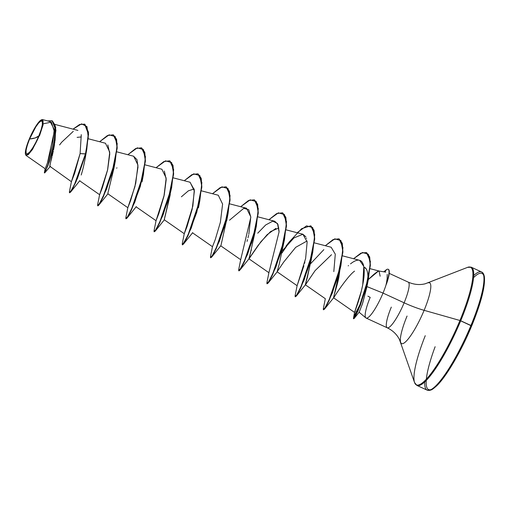 <?xml version="1.0" encoding="UTF-8"?>
<svg xmlns="http://www.w3.org/2000/svg" width="510" height="510" viewBox="0 0 510 510"><rect width="100%" height="100%" fill="white"/><g stroke="black" fill="none" stroke-linecap="round" stroke-linejoin="round"><path stroke-width="0.76" d="M29.58 139.007L35.254 137.929L38.843 135.902C35.553 144.222 29.261 153.956 27.349 153.943C24.977 153.943 25.723 148.965 29.58 139.007A18.162 3.621 114.7 0 1 41.08 120.959A18.162 3.621 114.7 0 1 38.843 135.902A141.939 25.64 22.6 0 1 35.254 137.929A141.939 25.64 22.6 0 1 29.58 139.007L27.311 145.197L26.087 150.214L26.099 153.287L27.349 153.943L29.644 152.095L32.634 148.015L35.866 142.328L38.843 135.902L41.119 129.706L42.343 124.695L42.33 121.622L41.08 120.959L38.785 122.814L35.796 126.888L29.58 139.007M26.055 155.429L25.589 154.619L28.171 154.804L32.551 149.36L39.181 135.787A19.469 3.876 114.7 0 1 25.691 154.798A19.469 3.876 114.7 0 1 29.248 139.115A19.469 3.876 114.7 0 1 41.495 119.805A19.469 3.876 114.7 0 1 39.181 135.787L42.961 125.358L41.788 119.691L41.476 119.812M435.126 346.711A63.992 12.75 -65.3 0 0 432.588 388.913A63.992 12.75 -65.3 0 0 471.616 326.017L470.94 325.488A65.057 12.96 114.7 0 1 427.616 390.303A65.057 12.96 114.7 0 1 424.722 381.894A65.057 12.96 -65.3 0 0 427.616 390.303A65.057 12.96 -65.3 0 0 470.94 325.488L460.702 320.771A65.057 12.96 114.7 0 1 417.371 385.585A65.057 12.96 -65.3 0 0 460.702 320.771L459.95 320.49A64.745 12.897 114.7 0 1 415.102 383.692A64.745 12.897 -65.3 0 0 459.95 320.49L424.116 310.329A33.45 6.662 114.7 0 1 400.949 342.981A33.45 6.662 114.7 0 1 407.063 316.047M425.251 335.688A64.745 12.897 -65.3 0 0 415.102 383.692M391.317 307.103A25.13 5.004 -65.3 0 0 387.396 327.847A25.13 5.004 -65.3 0 0 404.13 302.806A28.388 5.125 -157.4 0 0 424.116 310.329A33.45 6.662 114.7 0 0 428.1 282.865A33.45 6.662 114.7 0 1 424.116 310.329A28.388 5.125 22.6 0 1 404.13 302.806A25.13 5.004 -65.3 0 0 408.057 282.068A25.13 5.004 -65.3 0 1 404.13 302.806L383.016 293.078L366.983 286.601L362.655 303.195L359.282 311.929M400.949 342.981A33.45 6.662 114.7 0 0 424.116 310.329L459.95 320.49L471.654 325.986C461.467 350.695 446.62 376.259 436.86 385.656C431.026 390.883 431.377 389.627 429.803 390.36L427.131 390.131L416.887 385.413L414.534 382.5L399.451 339.52C396.856 334.394 392.77 330.48 387.205 327.783L366.091 318.049A25.13 5.004 -65.3 0 0 383.016 293.078A25.13 5.004 -65.3 0 0 386.287 284.121L387.16 278.492L387.198 274.38M364.848 267.489L364.93 267.546C367.34 269.471 368.29 273.628 367.793 280.028L366.983 286.601L383.016 293.078A25.13 5.004 114.7 0 1 366.276 318.119A25.13 5.004 114.7 0 1 370.203 297.375L367.895 296.157M385.764 272.136L379.089 271.027L378.018 271.237L373.97 274.252L368.303 279.55L378.471 271.071M54.793 142.169L54.653 143.297M54.506 144.317L53.575 149.742M53.301 151.081L52.218 155.939M51.937 157.099L50.923 161.096M50.688 162.021L49.789 165.846M49.744 166.222L71.406 181.7L74.619 173.381L80.102 153.599L81.275 134.659M77.118 137.375L81.275 136.929M85.546 156.168L85.45 156.933C84.182 164.061 82.76 170.079 81.186 175M113.845 168.689L107.878 193.207M170.302 194.514L164.271 219.784L184.257 233.701L187.004 226.682L192.168 209.266L194.38 191.091L190.096 182.242L173.304 177.862M220.683 245.775L240.688 259.705L238.718 269.573L239.84 269.72L244.373 261.171L255.701 227.964L258.092 211.797L256.294 201.59L250.149 199.837L240.694 206.722L248.472 200.564L254.324 199.805L257.41 204.204L258.041 212.963L252.947 238.24L244.092 261.789L240.554 268.63L238.731 270.759L238.718 269.567M251.36 249.894L251.181 250.531M250.748 252.029L248.905 258.78L258.111 245.386L267.132 234.676L275.91 228.378M277.102 271.766L283.681 262.095L295.685 247.344L307.052 240.988M311.361 259.52L305.331 284.784L307.441 277.115L312.726 252.45L304.087 280.117L296.297 296.106L295.303 296.756M339.889 269.911L339.105 275.508C338.206 283.573 331.806 300.957 334.101 297.202L324.513 309.105L323.512 309.755L325.425 307.734L328.963 300.9L337.818 277.351L342.911 252.067L342.286 243.315L339.073 238.865L342.93 247.586L340.941 265.449L332.303 293.123L324.513 309.105M340.941 265.449L333.546 297.783L334.101 297.202C337.097 292.141 348.674 275.279 354.322 271.314L354.546 271.122M379.032 271.02L380.148 276.203M333.546 297.783L354.552 312.413L361.239 291.427M361.507 290.337L362.731 284.72L363.808 266.418L359.62 260.304L342.586 255.861M337.422 278.658L336.938 279.333L337.422 278.658M333.814 271.626L335.287 254.171L331.156 247.242L314.37 242.862M323.837 249.639L310.692 263.619M309.207 265.665L308.722 266.341M302.876 234.224L307.154 241.874L305.624 258.506L297.107 285.702L303.89 265.799M304.521 263.364L304.872 261.917M305.624 258.506L305.694 258.181M306.529 238.482L306.402 238.081M305.917 236.901L302.946 234.243L293.951 237.921L282.483 250.614M280.991 252.66L280.513 253.336M279.059 231.202L277.944 224.413L274.737 221.238L257.945 216.858M247.025 241.434L247.535 239.553M247.981 237.832L248.587 235.314M248.81 234.326L250.799 216.877L246.521 208.239L229.73 203.86M192.48 232.777L212.472 246.706L215.22 239.681L220.384 222.264L222.596 204.089L218.305 195.241L201.52 190.861M164.347 171.041L166.209 179.571L164.233 195.037L156.041 220.702L158.795 213.677L163.952 196.267L166.171 178.086L161.88 169.237L145.095 164.858M127.844 207.678L130.579 200.679L135.743 183.268L137.955 165.087L133.671 156.238L116.879 151.859M107.846 144.936L109.784 153.873L107.661 169.69L99.616 194.705L102.37 187.68L107.527 170.263L109.746 152.088L105.455 143.24L88.396 138.79M45.479 167.981L47.755 162.059L52.441 145.866L54.232 129.425L50.178 121.59L42.559 119.601M43.254 123.802L51.357 122.119L54.302 131.433L47.43 162.964M41.756 119.703L42.158 119.582M42.706 119.659L43.069 124.854L39.487 135.877M50.369 166.317L44.689 172.922L49.336 161.887L55.086 140.173L49.744 166.489M86.802 149.162L85.45 156.933L85.699 153.975L86.802 149.162L88.491 132.249L84.851 124.236L88.574 134.009L85.699 153.975L88.338 133.9L84.615 124.128L79.56 124.523L73.026 129.138L81.562 123.866L86.987 126.633L88.255 137.407L85.463 153.867L80.102 153.599L71.406 181.707L69.443 191.575L70.399 191.945L74.492 184.473L85.463 153.867L75.818 181.573L71.617 190.058L69.449 192.761L69.443 191.562M55.086 140.173L55.711 127.156L52.211 120.813L55.934 130.114L53.435 148.18L47.895 165.788L44.37 172.877L47.66 165.68L53.199 148.072L55.698 130.005L52.096 120.755L47.647 120.927L52.339 120.876L55.099 125.122L54.136 143.928L47.895 165.068L44.37 172.877M45.76 167.305L46.792 164.692M73.287 131.331L61.678 142.226L59.587 144.929M388.135 278.696L386.287 284.121A25.13 5.004 114.7 0 1 383.016 293.078L404.13 302.806A25.13 5.004 -65.3 0 1 387.396 327.847M459.95 320.49A64.745 12.897 -65.3 0 0 467.664 267.323A64.745 12.897 114.7 0 1 459.95 320.49M460.702 320.771A65.057 12.96 -65.3 0 0 470.857 267.081A65.057 12.96 114.7 0 1 460.702 320.771M470.94 325.488A65.057 12.96 -65.3 0 0 481.096 271.798A65.057 12.96 -65.3 0 0 473.752 275.489A65.057 12.96 114.7 0 1 481.096 271.798A65.057 12.96 114.7 0 1 470.94 325.488M389.219 273.366L408.242 282.132C413.91 284.606 419.532 285.166 425.123 283.815L467.594 267.355L471.342 267.246L481.58 271.964C482.951 272.506 483.888 274.08 484.372 276.688C485.354 286.384 481.108 302.819 471.654 325.992L471.616 326.017A63.992 12.75 -65.3 0 0 473.605 277.574M466.586 337.461L476.021 314.785M479.629 304.196L482.307 294.659L483.939 286.531L484.474 280.137L483.888 275.712M431.116 389.589L434.762 387.409M439.199 383.074L444.255 376.762L449.737 368.704L461.116 348.668M354.087 318.552L358.084 310.692L365.855 289.062L370.387 265.302L369.705 256.912L366.543 252.59L370.387 261.407L368.411 279.04L360.411 305.063L354.087 318.552L359.123 312.222L362.349 304.1L366.983 286.601L367.793 280.028C368.169 274.928 367.64 271.205 366.206 268.853L363.917 267.068M331.532 254.694L315.11 270.612L305.566 284.618L296.297 296.106M311.674 256.906L311.82 255.255M277.121 271.785L279.199 264.212L284.516 239.445L275.872 267.125L268.088 283.107L267.087 283.758M278.842 227.983L270.568 231.578L260.916 241.708L249.141 258.621L256.3 226.446L247.662 254.12L239.872 270.109L238.96 270.867L240.79 268.738L244.328 261.898L253.183 238.348L258.277 213.072L257.646 204.312L254.439 199.863L258.289 208.584L256.3 226.446M211.663 257.104L210.662 257.754L212.574 255.733L216.112 248.893L224.967 225.35L230.061 200.067L229.436 191.314L226.223 186.864L230.08 195.585L228.085 213.448L219.447 241.122L211.663 257.104L220.932 245.616L226.988 218.376M227.039 217.904L227.186 216.253M194.202 188.987L188.394 190.81L181.394 196.803M164.239 219.727L171.66 187.444L163.021 215.124L155.231 231.106L154.237 231.757M170.614 191.907L170.761 190.255M85.45 156.933L85.699 153.975L77.444 178.436L70.597 192.104L69.596 192.755M113.373 134.863L117.223 143.59L115.234 161.447L106.596 189.121L98.806 205.103L97.901 205.868L99.724 203.732L103.262 196.898L112.117 173.349L117.211 148.072L116.586 139.313L113.373 134.863M125.874 218.758L125.868 217.566L126.99 217.719L131.523 209.17L142.851 175.963L145.235 159.796L143.438 149.589L137.298 147.836L127.844 154.721L135.622 148.563L141.468 147.804L144.559 152.203L145.191 160.962L140.097 186.239L131.242 209.788L127.704 216.629L125.874 218.758L127.94 216.737L131.478 209.897L140.333 186.348L145.42 161.071L144.795 152.311L141.589 147.862L145.439 156.583L143.45 174.445L134.812 202.119L127.022 218.108L126.021 218.758M156.047 220.702L154.077 230.571L155.199 230.724L159.738 222.175L171.06 188.961L173.451 172.794L171.653 162.588L165.514 160.835L156.054 167.72L163.831 161.562L169.683 160.809L172.775 165.202L173.4 173.961L168.306 199.244L159.451 222.793L155.913 229.627L154.09 231.763L156.149 229.736L159.687 222.902L168.542 199.353L173.636 174.069L173.011 165.31L169.798 160.86L173.655 169.588L171.66 187.444M190.007 182.217L194.297 189.822L192.869 206.046L184.257 233.701L182.293 243.576L183.415 243.723L187.948 235.174L199.276 201.966L201.66 185.793L199.869 175.587L193.723 173.84L184.269 180.719L192.047 174.56L197.899 173.808L200.985 178.207L201.616 186.966L196.522 212.243L187.667 235.792L182.535 244.87L184.359 242.734L187.903 235.9L196.752 212.351L201.845 187.074L201.22 178.315L198.014 173.865L201.864 182.586L199.875 200.449L191.237 228.123L183.447 244.105L182.446 244.755M266.94 283.764L266.934 282.565L268.05 282.725L272.589 274.176L283.911 240.962L286.301 224.795L284.503 214.589L278.364 212.836L268.91 219.721L276.688 213.562L282.534 212.81L285.625 217.209L286.25 225.968L281.157 251.245L272.302 274.794L268.764 281.628L266.94 283.764L268.999 281.737L272.538 274.903L281.392 251.353L286.486 226.077L285.861 217.317L282.655 212.861L286.505 221.589L284.516 239.445M282.03 252.928L289.246 242.403L282.03 252.928M289.431 241.746L301.62 228.684L310.749 225.809L313.835 230.208L314.466 238.96L309.372 264.244L300.517 287.787L296.979 294.627L295.156 296.763L297.215 294.735L300.753 287.895L309.608 264.352L314.702 239.069L314.071 230.316L310.864 225.866L314.715 234.587L312.726 252.45M353.659 318.667L360.525 304.049L353.659 318.667M99.628 141.723L107.406 135.558L113.258 134.806L116.35 139.204L116.975 147.964L111.881 173.241L103.026 196.79L99.488 203.624L97.665 205.759L97.652 204.567L98.774 204.72L103.313 196.172L114.635 162.958L117.026 146.791L115.228 136.591L109.089 134.838L99.628 141.723M154.09 231.763L154.084 230.565M182.299 244.762L182.293 243.563M212.485 193.717L220.256 187.565L226.108 186.807L229.2 191.205L229.825 199.958L224.731 225.241L215.877 248.784L212.338 255.625L210.515 257.76L210.509 256.568L211.631 256.721L216.163 248.166L227.492 214.959L229.876 198.792L228.078 188.585L221.939 186.838L212.485 193.717M295.156 296.763L295.143 295.57L296.265 295.724L300.804 287.168L312.126 253.961L314.517 237.794L312.719 227.587L306.574 225.841L297.12 232.719M325.335 245.718L333.106 239.56L338.959 238.808L342.051 243.206L342.675 251.959L337.582 277.242L328.733 300.792L325.189 307.632L323.365 309.761L323.359 308.569L324.481 308.722L329.014 300.173L340.342 266.959L342.726 250.792L340.929 240.586L334.789 238.839L325.335 245.718M350.504 263.861L352.174 262.624C365.734 253.317 365.466 272.346 362.731 284.72C359.263 302.621 352.117 317.367 355.317 311.1L354.552 312.388L353.456 318.355L354.686 317.118L358.67 308.677L368.29 278.415L370.196 263.727L368.373 254.286L362.572 252.469L353.57 258.729L360.921 253.132L366.422 252.533L369.469 256.804L370.152 265.194L365.619 288.953L357.854 310.584L353.468 318.769L355.094 314.058L361.118 302.5M383.75 271.804L386.567 269.56L383.75 271.804M69.449 192.761L71.853 190.166L76.047 181.681L85.699 153.975L80.102 153.599M133.543 156.207L136.98 159.662L138 167.038L134.908 186.692L127.831 207.704L125.868 217.572M229.513 220.186L243.786 208.316L248.752 209.725L250.824 217.26L240.682 259.705M257.728 233.185L265.704 224.955L272.742 221.161L277.472 223.463L279.066 231.897L268.897 272.703L266.934 282.572M308.728 266.335L309.207 265.653M348.196 265.857L348.521 265.551M384.757 271.97L386.567 269.56A24.11 4.8 114.7 0 1 388.212 269.293A24.11 4.8 114.7 0 1 386.102 284.242L387.995 279.25M251.825 242.645L251.226 243.64M388.269 269.331A24.11 4.8 114.7 0 1 388.244 278.326A24.11 4.8 114.7 0 1 386.401 284.172A24.11 4.8 -65.3 0 0 388.448 269.401A24.11 4.8 -65.3 0 0 388.269 269.331M386.102 284.242A24.11 4.8 -65.3 0 0 386.567 269.56L385.114 271.498M29.248 139.115L35.904 126.129L39.111 121.756L41.571 119.773L42.91 120.481L42.929 123.777L41.616 129.151L39.181 135.787L32.519 148.78L29.312 153.153L26.858 155.136L25.513 154.422L25.5 151.132L26.813 145.758L29.248 139.115M25.647 154.81L25.519 154.434M359.11 312.228L365.861 317.902M55.105 124.465L77.909 130.413M79.624 180.776L99.616 194.705L97.652 204.574M107.839 193.781L127.831 207.704M136.049 206.779L156.041 220.702M248.905 258.78L268.897 272.703M286.155 229.863L302.946 234.243M277.115 271.779L297.107 285.702L295.143 295.577M305.331 284.784L325.323 298.707L323.359 308.575M370.126 268.687L379.14 271.039M44.37 172.731L45.148 168.733L26.08 155.448M367.194 285.345L368.411 279.04M277.357 271.62L268.088 283.107M249.141 258.621L239.872 270.109M226.663 220.945L228.085 213.448M192.716 232.617L183.447 244.105M198.447 207.946L199.875 200.449M164.507 219.619L155.231 231.106M136.291 206.614L127.022 218.108M142.022 181.949L143.45 174.445M108.082 193.615L98.806 205.103M113.806 168.95L115.234 161.447M79.866 180.616L70.597 192.104M116.662 168.185L116.949 167.835M212.472 246.706L210.502 256.575M285.938 246.183L289.444 241.721M388.186 278.53L387.982 279.282"/></g></svg>
